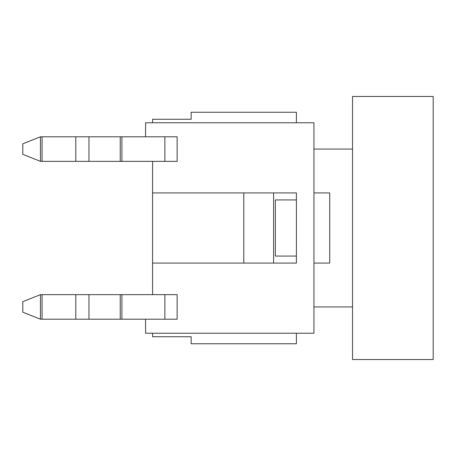 <?xml version="1.0" encoding="UTF-8"?>
<svg xmlns="http://www.w3.org/2000/svg" width="456" height="456" viewBox="0 0 456 456"><rect width="100%" height="100%" fill="white"/><g stroke="black" fill="none" stroke-linecap="round" stroke-linejoin="round"><path stroke-width="0.68" d="M352.522 96.461L433.2 96.461L433.2 359.539L352.522 359.539L352.522 96.461M296.4 199.939L275.356 199.939L275.356 256.061L296.4 256.061M313.939 263.078L329.722 263.078L329.722 192.922L313.939 192.922M152.583 161.356L152.583 192.922L296.4 192.922L273.6 192.922L273.6 263.078L296.4 263.078L152.583 263.078L152.583 294.644M313.939 306.922L352.522 306.922M313.939 149.078L352.522 149.078M22.8 312.183L40.453 319.2L40.453 294.644L22.8 301.661L22.8 312.183M40.453 294.644L177.139 294.644L177.139 319.2L40.453 319.2M40.453 136.8L22.8 143.817L22.8 154.339L40.453 161.356L177.139 161.356L177.139 136.8L40.453 136.8L40.453 161.356M152.583 333.233L152.583 336.739L191.167 336.739L166.617 336.739M152.583 192.922L152.583 263.078M152.583 122.767L152.583 119.261L191.167 119.261L166.617 119.261M145.567 319.2L145.567 333.233L313.939 333.233L313.939 122.767L145.567 122.767L145.567 136.8M191.167 119.261L191.167 112.244L296.4 112.244L296.4 122.767M243.783 263.078L243.783 192.922M296.4 333.233L296.4 343.756L191.167 343.756L191.167 336.739M296.4 192.922L296.4 263.078M42.055 319.2L42.055 294.644M75.804 319.2L75.804 294.644M88.966 319.2L88.966 294.644M120.23 319.2L120.23 294.644M121.912 319.2L121.912 294.644M164.861 319.2L164.861 294.644M42.055 136.8L42.055 161.356M75.804 136.8L75.804 161.356M88.966 136.8L88.966 161.356M120.23 136.8L120.23 161.356M121.912 136.8L121.912 161.356M164.861 136.8L164.861 161.356"/></g></svg>
